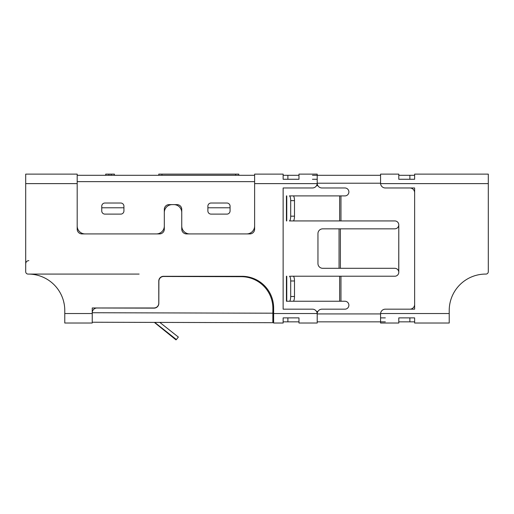 <?xml version="1.0" encoding="UTF-8"?>
<svg xmlns="http://www.w3.org/2000/svg" width="514" height="514" viewBox="0 0 514 514"><rect width="100%" height="100%" fill="white"/><g stroke="black" fill="none" stroke-linecap="round" stroke-linejoin="round"><path stroke-width="0.77" d="M77.19 175.3L254.623 175.3M207.887 207.778L207.887 206.191A3.168 3.168 0 0 1 211.055 203.024L226.899 203.024A3.168 3.168 0 0 1 230.066 206.191L230.066 210.946A3.168 3.168 0 0 1 226.899 214.113L211.055 214.113A3.168 3.168 0 0 1 207.887 210.946L207.887 207.778L230.066 207.778L230.066 210.946M101.746 207.778L101.746 206.191A3.168 3.168 0 0 1 104.914 203.024L120.751 203.024A3.168 3.168 0 0 1 123.925 206.191L123.925 210.946A3.168 3.168 0 0 1 120.751 214.113L104.914 214.113A3.168 3.168 0 0 1 101.746 210.946L101.746 207.778L123.925 207.778L123.925 210.946M156.397 233.915A7.922 7.922 0 0 0 164.319 225.999L164.319 209.365A4.755 4.755 0 0 1 169.074 204.611L176.996 204.611A4.755 4.755 0 0 1 181.75 209.365L181.75 225.999A7.922 7.922 0 0 0 189.666 233.915M246.701 233.915A7.922 7.922 0 0 0 254.623 225.999M77.19 225.999A7.922 7.922 0 0 0 85.112 233.915M287.891 175.3L287.891 179.264L283.137 179.264L283.137 175.3L298.981 175.3L298.981 174.111L298.981 179.264L283.137 179.264L283.137 174.111L254.623 174.111L254.623 183.62L317.183 183.62L317.202 183.222A4.755 4.755 0 0 0 321.95 187.976L344.926 187.976A3.958 3.958 0 0 1 348.884 191.934A3.958 3.958 0 0 1 344.926 195.898L340.962 195.898L340.962 220.93L394.829 220.93A3.958 3.958 0 0 1 398.787 224.888L398.736 271.617C398.234 269.574 396.93 268.462 394.829 268.295L322.708 268.295A4.755 4.755 0 0 1 317.954 263.541L317.954 233.6A4.755 4.755 0 0 1 322.708 228.846L339.054 228.846L339.054 268.295M398.787 175.3L414.631 175.3L414.631 174.111L414.631 179.264L398.787 179.264L398.787 174.111L380.572 174.111L380.572 183.222L380.572 175.3L317.202 175.3L380.572 175.3M298.981 174.111L298.981 175.3L298.981 174.111L317.202 174.111L317.202 183.222L380.572 183.222L380.585 183.62A4.755 4.755 0 0 0 385.32 187.976L414.631 187.976L414.631 309.171L385.32 309.171L409.876 309.171A4.755 4.755 0 0 0 414.631 304.416M414.631 174.111L488.3 174.111L488.3 263.624M398.787 224.888L398.787 272.259A3.958 3.958 0 0 1 394.829 276.217L340.962 276.217L340.962 301.249L344.926 301.249A3.958 3.958 0 0 1 348.884 305.207A3.958 3.958 0 0 1 344.926 309.171L321.95 309.171A4.755 4.755 0 0 0 317.202 313.919L317.183 313.527A4.755 4.755 0 0 0 312.448 309.171L283.137 309.171L283.137 187.976L312.448 187.976A4.755 4.755 0 0 0 317.183 183.62M77.19 183.62L25.7 183.62L25.7 174.111L77.19 174.111L77.19 229.167A4.755 4.755 0 0 0 81.938 233.915L159.571 233.915A4.755 4.755 0 0 0 164.319 229.167L164.319 212.533A7.922 7.922 0 0 1 172.241 204.611L173.828 204.611A7.922 7.922 0 0 1 181.75 212.533L181.75 229.167A4.755 4.755 0 0 0 186.498 233.915L249.868 233.915A4.755 4.755 0 0 0 254.623 229.167L254.623 183.62M385.32 309.171A4.755 4.755 0 0 0 380.585 313.527L380.572 313.919A4.755 4.755 0 0 1 380.585 313.527L449.217 313.527L449.217 310.514A36.436 36.436 0 0 1 485.659 274.078L485.923 274.078A2.377 2.377 0 0 0 488.3 271.7L488.3 263.746M25.7 183.62L25.7 271.7A2.377 2.377 0 0 0 28.077 274.078L28.341 274.078A36.436 36.436 0 0 1 64.777 310.514L64.777 313.527L92.237 313.527L92.237 323.03L64.777 323.03L64.777 313.527M158.608 304.815L158.505 304.815C157.676 306.807 156.179 307.86 154.027 307.982L92.237 307.982L92.237 313.527M155.279 307.982L154.027 307.982A4.755 4.755 0 0 0 158.775 303.228L158.775 281.049A4.755 4.755 0 0 1 163.529 276.294L241.946 276.294A31.682 31.682 0 0 1 273.634 307.982L273.609 306.685M385.32 321.841L317.202 321.841L317.202 313.919L317.202 323.03L298.981 323.03L298.981 317.883L283.137 317.883L283.137 323.03L273.634 323.03L273.634 307.982L272.876 307.982M386.907 323.03L380.572 323.03L380.572 313.919L380.572 321.841M103.365 308.008L118.381 307.982M63.473 300.851A36.436 36.436 0 0 1 64.777 310.514M25.7 263.772L25.7 271.7L25.7 263.772C25.886 261.851 26.94 260.797 28.855 260.604M158.775 175.3L158.775 174.111L238.779 174.111L238.779 175.3M120.751 214.113L104.914 214.113M226.899 214.113L211.055 214.113M380.572 323.03L398.787 323.03L398.787 317.883L414.631 317.883L414.631 323.03L414.631 321.841L398.787 321.841M414.631 323.03L449.217 323.03L449.217 313.527M272.677 304.815L273.474 304.815M139.114 274.078L28.077 274.078M105.704 175.3L105.704 174.111L114.416 174.111L114.416 175.3M449.217 310.514L449.223 310.135M64.192 303.999L63.627 301.435M272.863 313.193L272.844 322.696L92.237 322.239L92.263 312.737A4.755 4.755 0 0 1 97.024 307.995L154.059 308.137A4.755 4.755 0 0 0 158.826 303.395L158.884 281.216A4.755 4.755 0 0 1 163.645 276.474L241.272 276.673A31.682 31.682 0 0 1 272.876 308.439L272.863 313.193L92.263 312.737M154.367 322.4L175.994 339.889L176.315 339.491M154.708 322.4L176.386 339.548L178.352 337.062L159.828 322.413M339.054 228.846L394.829 228.846C396.93 228.679 398.234 227.573 398.736 225.524M293.828 300.639L293.828 301.249L290.571 301.249M340.962 276.217L290.571 276.217M290.571 220.93L340.962 220.93M290.571 195.898L293.828 195.898L293.828 196.502M414.631 192.724A4.755 4.755 0 0 0 409.876 187.976L385.32 187.976M488.3 183.62L380.585 183.62A4.755 4.755 0 0 1 380.572 183.222M340.962 301.249L339.658 301.249L339.658 276.217M290.384 301.249L286.761 301.249L286.761 276.217L286.426 276.217L286.426 301.249L293.186 301.249A4.755 1.311 -90 0 0 294.496 296.494L294.496 280.972A4.755 1.311 90 0 0 293.186 276.217L290.384 276.217M398.787 272.259L398.736 271.617M289.382 195.898L293.186 195.898A4.755 1.311 -90 0 1 294.496 200.646L294.496 216.176A4.755 1.311 90 0 1 293.186 220.93L289.382 220.93A4.755 1.311 -90 0 0 290.693 216.176L290.693 200.646A4.755 1.311 90 0 0 289.382 195.898L290.384 195.898M290.384 220.93L289.382 220.93M286.426 220.93L286.761 220.93L286.761 195.898L286.426 195.898L286.426 220.93M293.828 195.898L340.962 195.898M298.981 321.841L283.137 321.841L283.137 317.883L298.981 317.883M293.828 301.249L339.658 301.249M289.382 301.249A4.755 1.311 90 0 0 290.693 296.494L290.693 280.972A4.755 1.311 -90 0 0 289.382 276.217M312.448 175.3L317.202 175.3M385.32 317.883L380.572 317.883M414.631 321.841L414.631 317.883L398.787 317.883M312.448 179.264L317.202 179.264M414.631 175.3L414.631 179.264L398.787 179.264M287.891 179.264L298.981 179.264M77.19 181.635L254.623 181.635M316.566 185.599L317.838 185.599M316.566 311.548L317.838 311.548M273.634 313.527L317.183 313.527M161.942 175.3L161.942 174.111M235.611 175.3L235.611 174.111M108.872 175.3L108.872 174.111M111.249 175.3L111.249 174.111M293.828 276.217L293.828 276.828M293.828 220.32L293.828 220.93M317.202 313.919L380.572 313.919M339.658 195.898L339.658 220.93M290.693 280.972L294.496 280.972M340.396 228.846L340.396 268.295M294.496 216.176L290.693 216.176M287.891 321.841L287.891 317.883M409.876 321.841L409.876 317.883M290.693 296.494L294.496 296.494M294.496 200.646L290.693 200.646M409.876 175.3L409.876 179.264M488.3 256.64L488.3 263.695"/></g></svg>
